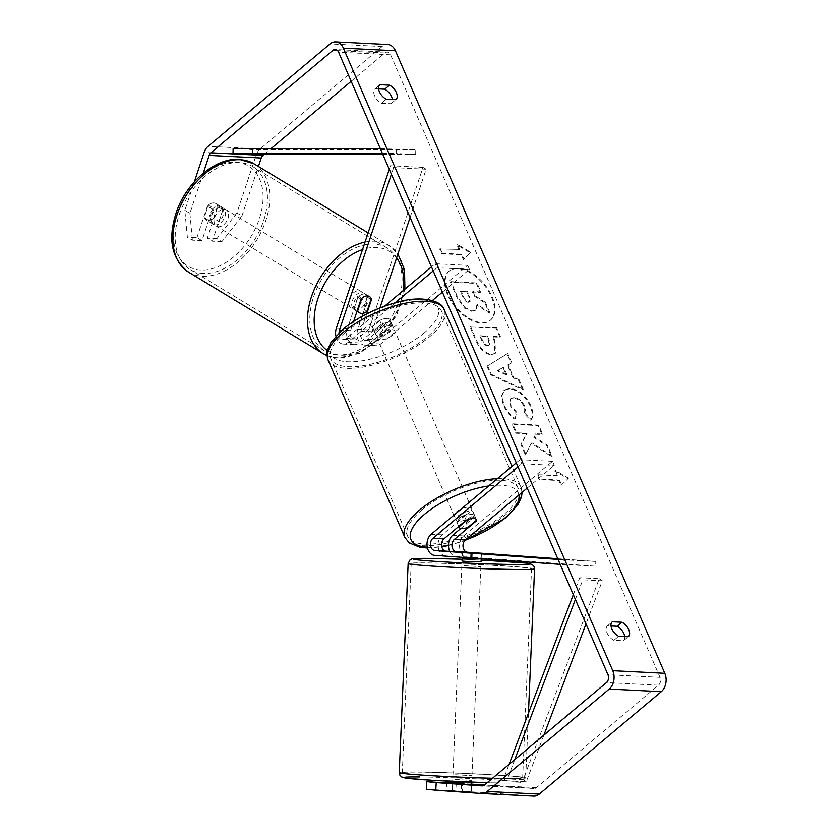 <?xml version="1.0" encoding="UTF-8"?>
<svg xmlns="http://www.w3.org/2000/svg" width="838" height="838" viewBox="0 0 838 838"><rect width="100%" height="100%" fill="white"/><g stroke="black" fill="none" stroke-linecap="round" stroke-linejoin="round"><path stroke-width="0.63" stroke-dasharray="4.19 3.14" d="M470.862 552.944L470.568 557.689L481.127 558.234L456.102 556.422A11.418 8.328 92.9 0 1 449.755 551.425M460.858 528.432L474.832 516.7A9.511 3.656 156.6 0 0 474.758 515.684A9.511 3.656 156.6 0 0 464.42 516.177L442.202 534.833A11.418 8.328 -87.1 0 0 438.264 547.371A11.418 8.328 -87.1 0 0 445.69 555.908L470.568 557.689M557.762 558.716L595.86 561.439L595.567 566.195L467.164 556.977A11.418 8.328 92.9 0 1 459.737 548.44A11.418 8.328 92.9 0 1 463.676 535.911L552.525 461.309L554.274 465.341L521.749 463.707L518.01 466.85M516.26 462.817L520 459.674L521.749 463.707M527.196 488.072L554.274 465.341M552.525 461.309L520 459.674M595.567 566.195L560.203 564.362M595.86 561.439L563.335 559.815L563.042 564.561M563.335 559.815L558.077 559.438M481.19 558.695L481.421 553.489L467.07 552.441M466.169 520.209L464.42 516.177M476.393 520.314L474.832 516.7M481.274 553.468L480.981 558.213M455.359 779.508L471.784 780.408L455.359 779.508M462.167 791.721L471.302 791.816L452.29 791.009L462.167 791.721L462.482 784.483M452.614 783.331L452.29 791.009L452.614 783.331M463.466 552.41L462.408 552.504L462.209 557.333L462.408 552.504L478.833 553.405M481.064 561.858L462.052 561.051M472.297 553.216L472.087 558.035M471.543 552.588L471.302 558.297L481.18 558.998L471.302 558.297M481.421 553.31L481.201 558.695M436.294 782.158L435.823 789.752L460.732 791.543L471.291 792.088L471.605 784.504M461.78 782.545L471.658 783.258L461.78 782.545L461.413 791.103M452.656 782.462L462.534 783.174M464.43 565.713L480.865 566.614L464.43 565.713M455.558 774.762L471.983 775.663L455.558 774.762M506.278 778.397A60.231 1.875 2.4 0 0 522.661 777.811A60.231 1.875 2.4 0 0 484.72 774.459A60.231 1.875 2.4 0 0 418.675 772.112A60.231 1.875 2.4 0 0 402.303 772.699A60.231 1.875 2.4 0 0 440.243 776.051A60.231 1.875 2.4 0 0 506.278 778.397M515.15 569.348A60.231 1.875 2.4 0 0 531.533 568.761A60.231 1.875 2.4 0 0 493.592 565.409A60.231 1.875 2.4 0 0 427.558 563.063A60.231 1.875 2.4 0 0 411.175 563.649A60.231 1.875 2.4 0 0 449.116 567.001A60.231 1.875 2.4 0 0 515.15 569.348M447.544 294.787A32.095 18.195 -130 0 1 448.854 271.303A32.095 18.195 -130 0 1 491.435 296.987A32.095 18.195 -130 0 1 490.125 320.462A32.095 18.195 -130 0 1 447.544 294.787M448.141 294.285A32.095 18.195 -130 0 1 449.451 270.8A32.095 18.195 -130 0 1 492.032 296.484A32.095 18.195 -130 0 1 490.722 319.959A32.095 18.195 -130 0 1 448.141 294.285M624.771 636.587A9.511 5.395 -130 0 1 623.566 640.672A9.511 5.395 -130 0 1 623.42 640.787L613.845 640.305L618.654 636.272M613.845 640.305A9.511 5.395 -130 0 1 607.037 632.868A9.511 5.395 -130 0 1 607.424 625.902A9.511 5.395 -130 0 1 607.571 625.797L611.028 625.965M378.608 88.901L375.162 88.723A9.511 5.395 50 0 0 375.015 88.838A9.511 5.395 50 0 0 374.628 95.804A9.511 5.395 50 0 0 381.437 103.242L386.245 99.209M222.866 209.636L217.817 206.661L207.321 238.181L212.37 241.155L222.866 209.636A9.511 6.086 120.5 0 0 220.74 206.431A9.511 6.086 120.5 0 0 218.823 205.876A9.511 6.086 120.5 0 0 212.454 209.112L201.958 240.632L196.92 237.657L187.366 237.185L184.842 210.348L194.332 181.877M196.92 237.657L207.415 206.148A9.511 6.086 -59.5 0 1 213.784 202.901A9.511 6.086 -59.5 0 1 215.701 203.456A9.511 6.086 -59.5 0 1 217.817 206.661M531.292 443.292L525.384 454.94L520.796 444.339L526.547 433.759L515.988 433.236L512.123 424.3L538.143 425.599L542.008 434.534L535.283 434.199L533.764 437.331L546.942 445.921L551.582 456.658L531.292 443.292L531.889 442.789L525.384 454.94M512.887 377.666L507.472 365.169L511.107 363.126L507.116 353.898L486.972 366.248L490.68 374.806L522.629 389.754L518.513 380.232L512.887 377.666L513.485 377.163L508.079 364.666L507.472 365.169M381.437 103.242L391.011 103.723A9.511 5.395 50 0 0 391.157 103.608A9.511 5.395 50 0 0 392.362 99.513M351.174 81.307L384.914 52.972A5.709 4.159 92.9 0 1 387.292 52.113A5.709 4.159 92.9 0 1 390.613 54.784L660.009 677.334A5.709 4.159 92.9 0 1 658.5 685.201L536.498 787.636A5.709 4.159 92.9 0 1 534.12 788.495A5.709 4.159 92.9 0 1 534.057 788.495L484.521 784.965M561.041 485.401L568.049 478.655L554.766 470.883L556.861 475.722L537.336 474.748L539.431 479.587L558.946 480.562L561.041 485.401L568.049 478.655M459.151 249.934L457.056 245.094L470.338 252.856L463.33 259.612L461.246 254.773L441.72 253.788L439.636 248.949L459.748 249.431L439.636 248.949M490.942 354.684L494.881 353.646L494.389 341.286L492.472 336.866L499.909 337.232L496.033 328.297L470.013 326.988L475.994 340.815C479.86 349.373 484.846 353.992 490.942 354.684L495.478 353.144L494.986 340.783L493.069 336.352L492.472 336.866M530.538 420.131C533.02 417.607 532.916 412.945 530.234 406.147C525.237 395.955 518.355 390.194 509.577 388.832L503.91 390.435L501.375 396.227L503.334 405.152C506.32 411.594 510.101 416.245 514.679 419.115L515.967 412.6L509.871 405.393L510.3 398.919L513.495 398.05C517.894 398.563 521.32 401.245 523.771 406.095C525.028 409.227 525.028 411.594 523.76 413.207L530.538 420.131L531.145 419.629C533.617 417.104 533.513 412.432 530.831 405.634C525.835 395.452 518.952 389.68 510.174 388.329L504.507 389.932L501.972 395.725L503.931 404.649C506.927 411.091 510.709 415.742 515.276 418.612L514.679 419.115M471.145 792.057L446.235 790.276L487.81 792.811L488.282 785.206M533.586 796.09L487.81 792.811M435.823 789.752L426.28 789.27M446.685 782.902L446.235 790.276M471.626 784.138L452.625 782.975M456.249 783.153L455.788 790.758M469.029 784.399L462.503 784.022M452.625 783.101L471.616 784.462M201.958 240.632L192.405 240.15L187.366 237.185M236.892 212.957L216.874 238.662L221.913 241.627L241.931 215.932L236.892 212.957L256.187 155.051A13.324 9.71 92.9 0 1 260.115 148.954L382.128 46.519A13.324 9.71 92.9 0 1 387.68 44.508M241.931 215.932L258.408 166.469M264.211 154.318L271.009 148.619M221.913 241.627L212.37 241.155M184.842 210.348L189.891 213.323L203.225 173.298M189.891 213.323L192.405 240.15M216.874 238.662L207.321 238.181M212.454 209.112L207.415 206.148M391.011 103.723L395.819 99.691M375.162 88.723L379.687 84.931M461.204 783.939L460.732 791.543M623.42 640.787L628.228 636.754M607.571 625.797L612.096 621.995M471.647 311.265L475.356 310.29L476.853 305.022L489.287 313.182L484.804 302.843L474.088 295.94L472.391 292.012L480.289 292.41L476.413 283.443L450.341 282.144L456.951 297.427L464.336 308.091L471.647 311.265L475.963 309.788L477.461 304.519L489.884 312.679L489.287 313.182M484.804 302.843L485.412 302.34L474.696 295.426L472.999 291.509L480.897 291.896L477.011 282.94L450.938 281.631L457.548 296.924L464.943 307.588L464.336 308.091M464.943 307.588L472.255 310.762M450.938 281.631L450.341 282.144M477.011 282.94L476.413 283.443M480.897 291.896L480.289 292.41M472.999 291.509L472.391 292.012M474.696 295.426L474.088 295.94M485.412 302.34L489.884 312.679M477.461 304.519L476.853 305.022M568.646 478.152L555.364 470.38L554.766 470.883M555.364 470.38L557.459 475.219L556.861 475.722M557.459 475.219L537.336 474.748M558.946 480.562L559.554 480.059L540.039 479.085L537.944 474.245M540.039 479.085L539.431 479.587M559.554 480.059L561.649 484.898M440.233 248.446L442.328 253.286L441.72 253.788M459.748 249.431L457.653 244.591L470.935 252.353L463.938 259.099L461.843 254.26L442.328 253.286M461.843 254.26L461.246 254.773M463.938 259.099L463.33 259.612M470.935 252.353L470.338 252.856M457.653 244.591L457.056 245.094M503.083 367.631L506.194 374.827L497.301 370.878L503.68 367.128L506.791 374.314L506.194 374.827M506.791 374.314L497.898 370.375L497.301 370.878M508.079 364.666L511.107 363.126M511.714 362.624L507.713 353.395L507.116 353.898M507.713 353.395L486.972 366.248M487.58 365.735L491.278 374.303L490.68 374.806M491.278 374.303L523.237 389.251L522.629 389.754M523.237 389.251L519.11 379.729L518.513 380.232M519.11 379.729L513.485 377.163M497.898 370.375L503.68 367.128M487.412 345.759C485.108 345.539 483.222 343.758 481.756 340.427L479.944 336.237L486.815 336.583L488.659 340.815L488.847 345.392L487.412 345.759L488.009 345.256C485.705 345.036 483.819 343.255 482.353 339.924L480.541 335.734L479.944 336.237M480.541 335.734L487.423 336.069L486.815 336.583M487.423 336.069L489.256 340.312L489.444 344.889L488.009 345.256M493.069 336.352L500.506 336.729L499.909 337.232M500.506 336.729L496.641 327.794L496.033 328.297M496.641 327.794L470.013 326.988M470.61 326.485L476.592 340.312C480.467 348.87 485.443 353.489 491.539 354.181M525.981 454.437L521.393 443.836L527.144 433.256L516.596 432.733L512.72 423.787L538.74 425.096L542.615 434.032L535.88 433.696L534.361 436.818L547.539 445.418L552.19 456.155L531.889 442.789M552.19 456.155L551.582 456.658M547.539 445.418L546.942 445.921M534.361 436.818L533.764 437.331M535.88 433.696L535.283 434.199M542.615 434.032L542.008 434.534M538.74 425.096L538.143 425.599M512.72 423.787L512.123 424.3M516.596 432.733L515.988 433.236M527.144 433.256L526.547 433.759M521.393 443.836L520.796 444.339M515.276 418.612L516.575 412.097L515.967 412.6M516.575 412.097L510.468 404.89L510.908 398.417L514.092 397.537C518.492 398.06 521.917 400.742 524.379 405.582C525.625 408.724 525.625 411.091 524.368 412.705L523.76 413.207M524.368 412.705L531.145 419.629M468.274 302.288L468.201 302.277C466.096 302.057 464.367 300.392 463.005 297.281L460.471 291.415L466.735 291.729L469.29 297.637L469.531 301.942L468.274 302.288L468.798 301.774C466.693 301.554 464.964 299.889 463.613 296.778L461.078 290.912L467.332 291.226L469.888 297.134L470.128 301.439L468.871 301.785M467.332 291.226L466.735 291.729M461.078 290.912L460.471 291.415M371.014 299.417L368.301 297.815L363.147 313.297M362.152 316.261L357.816 329.292A11.418 8.328 -87.1 0 0 364.802 345.151A11.418 8.328 -87.1 0 0 369.558 343.433L391.775 324.777A9.511 3.656 156.6 0 0 391.702 323.761A9.511 3.656 156.6 0 0 381.363 324.254L359.156 342.91A11.418 8.328 92.9 0 1 354.39 344.638A11.418 8.328 92.9 0 1 347.403 328.768L357.889 297.291A9.511 6.086 -59.5 0 1 364.258 294.054A9.511 6.086 -59.5 0 1 366.175 294.609A9.511 6.086 -59.5 0 1 368.301 297.815M366.175 294.609L369.328 296.463A9.511 6.086 -59.5 0 1 371.213 298.841M335.86 335.996A11.418 8.328 -87.1 0 0 343.339 344.083A11.418 8.328 -87.1 0 0 348.095 342.354L395.211 302.79M339.044 332.728A6.662 4.86 -87.1 0 0 343.57 339.327A6.662 4.86 -87.1 0 0 346.345 338.322L384.726 306.1M366.73 313.841L360.958 331.146A6.662 4.86 -87.1 0 0 365.043 340.406A6.662 4.86 -87.1 0 0 367.819 339.4L390.026 320.745A9.511 3.656 156.6 0 0 389.953 319.728A9.511 3.656 156.6 0 0 379.624 320.221L357.407 338.877A6.662 4.86 92.9 0 1 354.631 339.882A6.662 4.86 92.9 0 1 350.556 330.633L353.646 321.352M379.949 307.892L372.02 331.701A6.662 4.86 -87.1 0 0 376.105 340.961A6.662 4.86 -87.1 0 0 378.881 339.945L467.73 265.353L435.205 263.719L431.465 266.851M410.086 217.44L426.144 169.245L422.991 167.391L368.867 329.847A11.418 8.328 -87.1 0 0 375.864 345.706A11.418 8.328 -87.1 0 0 380.62 343.978L432.429 300.486M433.215 270.884L436.944 267.751L435.205 263.719M442.401 292.116L469.479 269.386L436.944 267.751M469.479 269.386L467.73 265.353M422.991 167.391L390.466 165.756L389.272 169.339M426.144 169.245L393.609 167.61L390.466 165.756M393.609 167.61L391.398 174.262M379.624 320.221L381.363 324.254M390.026 320.745L391.775 324.777M361.042 299.156L357.889 297.291M390.875 331.094A9.511 3.656 -23.4 0 1 381.835 335.441A9.511 3.656 -23.4 0 1 375.634 334.551A9.511 3.656 -23.4 0 1 377.854 330.444A9.511 3.656 -23.4 0 1 386.894 326.097A9.511 3.656 -23.4 0 1 393.095 326.988A9.511 3.656 -23.4 0 1 390.875 331.094M372.386 326.883L374.481 331.722A9.511 3.656 -23.4 0 1 376.817 328.025A9.511 3.656 -23.4 0 1 383.05 324.516L380.955 319.687A9.511 3.656 -23.4 0 1 389.953 319.728A9.511 3.656 -23.4 0 1 390.068 320.137L381.489 327.333A9.511 3.656 -23.4 0 1 372.491 327.291A9.511 3.656 -23.4 0 1 372.386 326.883L380.955 319.687M381.489 327.333L383.584 332.173A9.511 3.656 -23.4 0 0 389.827 328.674A9.511 3.656 -23.4 0 0 392.163 324.976L390.068 320.137M458.742 526.442L456.836 522.032A9.511 3.656 -23.4 0 1 459.172 518.334A9.511 3.656 -23.4 0 1 465.404 514.836L467.499 519.675M471.134 516.564A9.511 3.656 -23.4 0 1 462.094 520.911A9.511 3.656 -23.4 0 1 455.893 520.021A9.511 3.656 -23.4 0 1 458.124 515.915A9.511 3.656 -23.4 0 1 467.164 511.568A9.511 3.656 -23.4 0 1 473.355 512.458A9.511 3.656 -23.4 0 1 471.134 516.564M476.613 520.126L474.518 515.286A9.511 3.656 -23.4 0 1 472.182 518.984A9.511 3.656 -23.4 0 1 465.938 522.493L468.033 527.322M392.163 324.976L383.584 332.173M374.481 331.722L383.05 324.516M456.836 522.032L465.404 514.836M474.518 515.286L465.938 522.493M469.385 512.531A9.511 3.656 -23.4 0 1 460.345 516.878A9.511 3.656 -23.4 0 1 454.144 515.988A9.511 3.656 -23.4 0 1 456.375 511.882A9.511 3.656 -23.4 0 1 465.415 507.535A9.511 3.656 -23.4 0 1 471.616 508.425A9.511 3.656 -23.4 0 1 469.385 512.531M392.613 335.127A9.511 3.656 -23.4 0 1 383.574 339.474A9.511 3.656 -23.4 0 1 377.372 338.583A9.511 3.656 -23.4 0 1 379.604 334.477A9.511 3.656 -23.4 0 1 388.643 330.13A9.511 3.656 -23.4 0 1 394.845 331.02A9.511 3.656 -23.4 0 1 392.613 335.127M344.931 332.738A60.231 23.118 -23.4 0 1 402.156 305.231A60.231 23.118 -23.4 0 1 441.385 310.877A60.231 23.118 -23.4 0 1 427.286 336.866A60.231 23.118 -23.4 0 1 370.071 364.362A60.231 23.118 -23.4 0 1 330.832 358.716A60.231 23.118 -23.4 0 1 344.931 332.738M421.703 510.143A60.231 23.118 -23.4 0 1 478.927 482.636A60.231 23.118 -23.4 0 1 518.156 488.292A60.231 23.118 -23.4 0 1 504.057 514.27A60.231 23.118 -23.4 0 1 446.843 541.777A60.231 23.118 -23.4 0 1 407.603 536.131A60.231 23.118 -23.4 0 1 421.703 510.143M221.19 207.384A9.511 6.275 -58.8 0 1 223.201 208.002A9.511 6.275 -58.8 0 1 224.375 218.006A9.511 6.275 -58.8 0 1 215.356 224.888A9.511 6.275 -58.8 0 1 213.344 224.28A9.511 6.275 -58.8 0 1 212.161 214.277A9.511 6.275 -58.8 0 1 221.19 207.384M213.522 218.247A9.511 6.275 -58.8 0 1 208.013 220.446A9.511 6.275 -58.8 0 1 206.001 219.828A9.511 6.275 -58.8 0 1 204.168 217.65L208.337 205.142A9.511 6.275 -58.8 0 1 213.847 202.943A9.511 6.275 -58.8 0 1 215.858 203.55A9.511 6.275 -58.8 0 1 217.681 205.739L213.522 218.247L219.022 221.578A9.511 6.275 -58.8 0 0 223.191 209.071L217.681 205.739M361.901 292.577A9.511 6.275 -58.8 0 1 363.912 293.195A9.511 6.275 -58.8 0 1 365.096 303.199A9.511 6.275 -58.8 0 1 356.077 310.081A9.511 6.275 -58.8 0 1 354.065 309.473A9.511 6.275 -58.8 0 1 352.882 299.47A9.511 6.275 -58.8 0 1 361.901 292.577M367.086 311.212L363.42 308.992A9.511 6.275 -58.8 0 0 367.578 296.495L371.255 298.716M367.411 295.908A9.511 6.275 -58.8 0 0 361.901 298.108L358.235 295.887A9.511 6.275 -58.8 0 0 354.065 308.394L357.313 310.353M208.337 205.142L213.837 208.473A9.511 6.275 -58.8 0 0 209.678 220.981L204.168 217.65M223.191 209.071L219.022 221.578M209.678 220.981L213.837 208.473M354.065 308.394L358.235 295.887M367.578 296.495L363.42 308.992M358.842 290.723A9.511 6.275 -58.8 0 1 360.853 291.341A9.511 6.275 -58.8 0 1 362.037 301.345A9.511 6.275 -58.8 0 1 353.018 308.237A9.511 6.275 -58.8 0 1 351.007 307.619A9.511 6.275 -58.8 0 1 349.823 297.616A9.511 6.275 -58.8 0 1 358.842 290.723M224.249 209.238A9.511 6.275 -58.8 0 1 226.26 209.846A9.511 6.275 -58.8 0 1 227.433 219.86A9.511 6.275 -58.8 0 1 218.414 226.742A9.511 6.275 -58.8 0 1 216.403 226.134A9.511 6.275 -58.8 0 1 215.219 216.12A9.511 6.275 -58.8 0 1 224.249 209.238M202.869 273.408A60.231 39.732 -58.8 0 1 190.132 269.511A60.231 39.732 -58.8 0 1 182.674 206.179A60.231 39.732 -58.8 0 1 239.794 162.572A60.231 39.732 -58.8 0 1 252.521 166.469A60.231 39.732 -58.8 0 1 259.99 229.801A60.231 39.732 -58.8 0 1 202.869 273.408M337.473 354.893A60.231 39.732 -58.8 0 1 324.735 351.007A60.231 39.732 -58.8 0 1 317.267 287.675A60.231 39.732 -58.8 0 1 374.387 244.068A60.231 39.732 -58.8 0 1 387.125 247.954A60.231 39.732 -58.8 0 1 394.593 311.286A60.231 39.732 -58.8 0 1 337.473 354.893M380.347 148.724L415.784 149.719L252.647 149.552L233.132 148.577M382.819 154.443L415.669 154.475L396.154 153.49L396.269 148.735M415.669 154.475L415.784 149.719M382.4 153.48L396.154 153.49M252.647 149.552L252.542 154.307M543.904 735.115L526.243 781.781L506.718 780.796L514.752 759.595M575.381 599.411L582.798 579.802L602.312 580.776L585.982 623.922M526.243 781.781L523.163 779.696L599.243 578.691L579.728 577.717L582.798 579.802M599.243 578.691L602.312 580.776M523.163 779.696L503.648 778.722L509.095 764.34M573.318 594.655L579.728 577.717M506.718 780.796L503.648 778.722M445.69 555.908L434.629 555.353M442.202 534.833L431.151 534.277M463.676 535.911L452.614 535.356M467.164 556.977L456.102 556.422M399.255 772.573A63.279 1.969 -177.6 0 1 416.465 771.955A63.279 1.969 -177.6 0 1 485.841 774.417A63.279 1.969 -177.6 0 1 525.698 777.936A63.279 1.969 -177.6 0 1 508.498 778.554A63.279 1.969 -177.6 0 1 492.514 778.261M528.443 713.201L525.698 777.936L523.771 781.603C520.492 782.42 527.573 783.09 504.989 783.069L487.203 782.713A58.524 1.823 2.4 0 0 504.832 783.059A58.524 1.823 2.4 0 0 502.371 780.388A58.524 1.823 2.4 0 0 419.723 776.952M534.571 568.887A63.279 1.969 2.4 0 0 494.713 565.367A63.279 1.969 2.4 0 0 425.337 562.906A63.279 1.969 2.4 0 0 408.137 563.524M462.126 559.26A58.524 1.823 -177.6 0 1 481.138 560.067L462.126 559.26M390.613 54.784L338.573 52.176M660.009 677.334L607.969 674.726M534.057 788.495L482.143 785.887M536.498 787.636L484.458 785.028M658.5 685.201L606.461 682.593M384.914 52.972L337.536 50.605M256.187 155.051L204.137 152.443M260.115 148.954L208.075 146.346M382.128 46.519L330.078 43.911M472.328 310.762L471.721 311.265M457.548 296.924L456.951 297.427M482.353 339.924L481.756 340.427M489.256 340.312L488.659 340.815M488.083 345.256L487.486 345.759M491.623 354.181L491.016 354.684M494.986 340.783L494.389 341.286M476.592 340.312L475.994 340.815M530.831 405.634L530.234 406.147M510.174 388.329L509.577 388.832M510.101 388.329L509.504 388.832M503.931 404.649L503.334 405.152M510.468 404.89L509.871 405.393M514.019 397.537L513.422 398.04M514.092 397.537L513.495 398.05M524.379 405.582L523.771 406.095M468.798 301.774L468.201 302.277M469.888 297.134L469.29 297.637M463.613 296.778L463.005 297.281M347.403 328.768L336.342 328.213M359.156 342.91L348.095 342.354M357.407 338.877L346.345 338.322M350.556 330.633L341.82 330.193M378.881 339.945L367.819 339.4M380.62 343.978L369.558 343.433M368.867 329.847L357.816 329.292M372.02 331.701L360.958 331.146M328.035 359.931A63.279 24.281 156.6 0 0 369.254 365.86A63.279 24.281 156.6 0 0 429.37 336.97A63.279 24.281 156.6 0 0 444.182 309.672M424.374 332.77A58.524 22.458 -23.4 0 1 347.445 361.765A58.524 22.458 -23.4 0 1 344.355 328.758A58.524 22.458 -23.4 0 1 421.284 299.763A58.524 22.458 -23.4 0 1 424.374 332.77M497.384 478.666A63.279 24.281 -23.4 0 1 520.953 487.077A63.279 24.281 -23.4 0 1 506.142 514.375A63.279 24.281 -23.4 0 1 446.026 543.275A63.279 24.281 -23.4 0 1 404.806 537.336M427.275 547.214A58.524 22.458 156.6 0 0 441.689 546.376M448.477 545.098A58.524 22.458 156.6 0 0 465.132 540.196M518.932 495.017A58.524 22.458 156.6 0 0 488.722 485.946M188.56 272.12A63.279 41.732 121.2 0 0 201.937 276.205A63.279 41.732 121.2 0 0 261.938 230.398A63.279 41.732 121.2 0 0 254.103 163.86M236.201 162.3A58.524 38.6 -58.8 0 1 259.34 218.781A58.524 38.6 -58.8 0 1 200.334 269.972A58.524 38.6 -58.8 0 1 177.195 213.501A58.524 38.6 -58.8 0 1 236.201 162.3M365.043 242.067A63.279 41.732 -58.8 0 1 375.319 241.26A63.279 41.732 -58.8 0 1 388.696 245.345A63.279 41.732 -58.8 0 1 396.542 311.883A63.279 41.732 -58.8 0 1 336.541 357.69A63.279 41.732 -58.8 0 1 323.154 353.605M327.354 350.535A58.524 38.6 121.2 0 0 341.056 355.165A58.524 38.6 121.2 0 0 403.225 290.566M396.615 257.884A58.524 38.6 121.2 0 0 376.922 247.493A58.524 38.6 121.2 0 0 362.54 249.577M473.355 512.458L474.758 515.684M481.421 553.489L481.127 558.234M452.771 779.602L452.698 781.404M471.784 780.408L471.71 782.21M461.843 565.807L452.97 774.857M531.533 568.761L522.661 777.811M411.175 563.649L402.303 772.699M480.865 566.614L471.983 775.663M449.451 270.8L448.854 271.303M220.74 206.431L215.701 203.456M534.12 788.495L482.07 785.887M387.292 52.113L335.252 49.505M391.157 103.608L395.955 99.575M375.015 88.838L379.824 84.806M471.752 784.494L471.291 792.088M623.566 640.672L628.364 636.639M607.424 625.902L612.232 621.869M490.722 319.959L490.125 320.462M475.963 309.788L475.356 310.29M488.847 345.392L489.444 344.889M494.881 353.646L495.478 353.144M503.91 390.435L504.507 389.932M510.3 398.919L510.908 398.417M470.128 301.439L469.531 301.942M354.39 344.638L343.339 344.083M354.631 339.882L343.57 339.327M375.864 345.706L364.802 345.151M376.105 340.961L365.043 340.406M393.095 326.988L391.702 323.761M427.453 548.021L441.794 546.858M448.466 545.548L464.608 540.782M375.634 334.551L372.491 327.291M458.69 526.484L455.893 520.021M522.074 492.367L520.953 487.077L512.008 466.389M454.144 515.988L377.372 338.583M518.156 488.292L441.385 310.877M407.603 536.131L330.832 358.716M471.616 508.425L394.845 331.02M368.102 232.88L388.696 245.345L397.924 253.945M404.901 289.152L396.772 315.098L380.682 337.997L359.732 353.385L337.693 358.067L326.956 355.553M223.201 208.002L215.858 203.55M369.422 296.526L363.912 293.195M357.009 311.254L354.065 309.473M213.344 224.28L206.001 219.828M360.853 291.341L226.26 209.846M324.735 351.007L190.132 269.511M387.125 247.954L252.521 166.469M351.007 307.619L216.403 226.134"/><path stroke-width="1.26" d="M467.07 552.441L456.396 551.676A6.662 4.86 92.9 0 1 452.059 546.701A6.662 4.86 92.9 0 1 454.364 539.389L476.571 520.733A9.511 3.656 156.6 0 0 476.497 519.717A9.511 3.656 156.6 0 0 466.169 520.209L443.951 538.865A6.662 4.86 -87.1 0 0 441.647 546.177A6.662 4.86 -87.1 0 0 445.984 551.153L478.833 553.405M560.203 564.362L434.629 555.353A11.418 8.328 92.9 0 1 427.202 546.816A11.418 8.328 92.9 0 1 431.151 534.277L516.26 462.817M558.077 559.438L434.922 550.597A6.662 4.86 92.9 0 1 430.596 545.622A6.662 4.86 92.9 0 1 432.89 538.31L518.01 466.85M557.762 558.716L467.457 552.232A6.662 4.86 92.9 0 1 463.121 547.256A6.662 4.86 92.9 0 1 465.415 539.944L527.196 488.072M449.755 551.425A11.418 8.328 92.9 0 1 452.614 535.356L460.858 528.432M462.482 784.483L462.534 783.174L452.656 782.462L452.614 783.331L452.698 781.404M481.421 553.3L463.466 552.41M472.087 558.035L472.056 558.915L462.167 558.213L462.209 557.333L462.052 561.051L468.044 561.586L481.064 561.858L481.201 558.695M471.658 783.258L471.605 784.504M462.167 558.213L472.056 558.915M618.654 636.272A9.511 5.395 -130 0 1 611.845 628.835A9.511 5.395 -130 0 1 612.232 621.869A9.511 5.395 -130 0 1 612.369 621.765L621.943 622.236A9.511 5.395 -130 0 1 628.699 629.548A9.511 5.395 -130 0 1 628.364 636.639A9.511 5.395 -130 0 1 628.228 636.754L618.654 636.272M379.436 91.771A9.511 5.395 50 0 0 386.245 99.209L395.819 99.691A9.511 5.395 50 0 0 395.955 99.575A9.511 5.395 50 0 0 396.29 92.484A9.511 5.395 50 0 0 389.534 85.172L379.96 84.69A9.511 5.395 50 0 0 379.824 84.806A9.511 5.395 50 0 0 379.436 91.771M392.362 99.513A9.511 5.395 50 0 0 384.736 89.205L378.608 88.901M203.225 173.298L209.175 155.407A5.709 4.159 92.9 0 1 210.862 152.799L332.875 50.364A5.709 4.159 92.9 0 1 335.252 49.505A5.709 4.159 92.9 0 1 338.573 52.176L607.969 674.726A5.709 4.159 92.9 0 1 606.461 682.593L484.458 785.028A5.709 4.159 92.9 0 1 482.07 785.887A5.709 4.159 92.9 0 1 482.007 785.887L436.231 782.598L435.77 790.203L426.28 789.27L426.741 781.676L436.231 782.598M611.028 625.965L617.145 626.269A9.511 5.395 -130 0 1 624.771 636.587M194.332 181.877L204.137 152.443A13.324 9.71 92.9 0 1 208.075 146.346L330.078 43.911A13.324 9.71 92.9 0 1 335.629 41.9A13.324 9.71 92.9 0 1 343.371 48.143L612.767 670.693A13.324 9.71 92.9 0 1 609.247 689.046L487.245 791.481A13.324 9.71 92.9 0 1 481.693 793.492A13.324 9.71 92.9 0 1 481.546 793.481L435.77 790.203M335.629 41.9L387.68 44.508A13.324 9.71 92.9 0 1 395.421 50.751L664.817 673.302A13.324 9.71 92.9 0 1 661.297 691.654L539.295 794.089A13.324 9.71 92.9 0 1 533.743 796.1A13.324 9.71 92.9 0 1 533.586 796.09L481.85 793.502M462.503 784.022L426.741 781.676M452.625 782.975L446.685 782.902M471.71 782.21L471.752 784.494L469.029 784.399M484.521 784.965L471.626 784.138M446.706 782.682L452.625 783.101M258.408 166.469L261.226 158.015A5.709 4.159 92.9 0 1 262.912 155.407L264.211 154.318M271.009 148.619L351.174 81.307M384.736 89.205L389.534 85.172M617.145 626.269L621.943 622.236M371.213 298.841A9.511 6.086 -59.5 0 1 371.454 299.669L371.014 299.417M353.646 321.352L361.042 299.156A9.511 6.086 -59.5 0 1 367.411 295.908A9.511 6.086 -59.5 0 1 369.328 296.463M389.272 169.339L336.342 328.213A11.418 8.328 -87.1 0 0 335.86 335.996M391.398 174.262L339.495 330.078A6.662 4.86 -87.1 0 0 339.044 332.728M410.086 217.44L379.949 307.892M384.726 306.1L431.465 266.851M395.211 302.79L433.215 270.884M432.429 300.486L442.401 292.116M363.147 313.297L362.152 316.261M371.454 299.669L366.73 313.841M468.033 527.322A9.511 3.656 -23.4 0 1 459.035 527.28A9.511 3.656 -23.4 0 1 458.931 526.872L467.499 519.675A9.511 3.656 -23.4 0 1 476.497 519.717A9.511 3.656 -23.4 0 1 476.613 520.126L468.033 527.322M367.411 295.908A9.511 6.275 -58.8 0 1 369.422 296.526A9.511 6.275 -58.8 0 1 371.255 298.716L367.086 311.212A9.511 6.275 -58.8 0 1 361.576 313.422A9.511 6.275 -58.8 0 1 359.565 312.804A9.511 6.275 -58.8 0 1 357.742 310.615L357.313 310.353M361.817 298.37L357.742 310.615M382.819 154.443L252.542 154.307L233.016 153.333L233.132 148.577L380.347 148.724M233.016 153.333L382.4 153.48M514.752 759.595L575.381 599.411M543.904 735.115L585.982 623.922M509.095 764.34L573.318 594.655M445.984 551.153L434.922 550.597M443.951 538.865L432.89 538.31M465.415 539.944L454.364 539.389M467.457 552.232L456.396 551.676M492.514 778.261A63.279 1.969 -177.6 0 1 399.255 772.573L399.936 775.255L401.779 777.036L407.677 778.355L432.733 780.325L487.203 782.713A58.524 1.823 2.4 0 1 414.957 779.068A58.524 1.823 2.4 0 1 419.723 776.952M534.571 568.887L533.89 566.205L532.046 564.424L526.149 563.105L481.138 560.067A58.524 1.823 -177.6 0 1 526.955 563.22A58.524 1.823 -177.6 0 1 514.113 564.508A58.524 1.823 -177.6 0 1 431.465 561.083A58.524 1.823 -177.6 0 1 429.004 558.401A58.524 1.823 -177.6 0 1 462.126 559.26L428.846 558.401C406.252 558.38 413.333 559.04 410.054 559.868L408.137 563.524A63.279 1.969 2.4 0 0 447.995 567.043A63.279 1.969 2.4 0 0 517.371 569.505A63.279 1.969 2.4 0 0 534.571 568.887L528.443 713.201M664.817 673.302L612.767 670.693M395.421 50.751L343.371 48.143M337.536 50.605L332.875 50.364M262.912 155.407L210.862 152.799M261.226 158.015L209.175 155.407M661.297 691.654L609.247 689.046M539.295 794.089L487.245 791.481M341.82 330.193L339.495 330.078M342.847 332.634A63.279 24.281 156.6 0 0 328.035 359.931C326.747 354.537 326.558 351.269 327.459 350.116L331.167 341.988L343.046 329.156C358.046 317.005 375.969 308.08 396.793 302.371C420.184 295.206 441.909 300.203 444.182 309.672A63.279 24.281 156.6 0 0 402.963 303.733A63.279 24.281 156.6 0 0 342.847 332.634M427.453 548.021L420.027 547.329L409.174 542.898L404.806 537.336A63.279 24.281 -23.4 0 1 419.618 510.038A63.279 24.281 -23.4 0 1 497.384 478.666M488.722 485.946A58.524 22.458 156.6 0 0 424.615 514.239A58.524 22.458 156.6 0 0 427.275 547.214M441.689 546.376A58.524 22.458 156.6 0 0 448.477 545.098M465.132 540.196A58.524 22.458 156.6 0 0 504.633 518.251A58.524 22.458 156.6 0 0 518.932 495.017M254.103 163.86A63.279 41.732 121.2 0 0 240.726 159.775A63.279 41.732 121.2 0 0 180.715 205.582A63.279 41.732 121.2 0 0 188.56 272.12C171.046 258.816 167.254 238.055 177.185 209.846C188.016 180.924 216.12 157.397 239.574 159.398L254.103 163.86L368.102 232.88M403.225 290.566A58.524 38.6 121.2 0 0 396.615 257.884M188.56 272.12L323.154 353.605A63.279 41.732 -58.8 0 1 312.626 293.478A63.279 41.732 -58.8 0 1 365.043 242.067M362.54 249.577A58.524 38.6 121.2 0 0 318.272 297.626A58.524 38.6 121.2 0 0 327.354 350.535M408.137 563.524L399.255 772.573M533.743 796.1L481.693 793.492M441.794 546.858L448.466 545.548M464.608 540.782L505.953 517.853L517.915 504.864L521.529 496.934L522.074 492.367M404.806 537.336L328.035 359.931M459.035 527.28L458.69 526.484M512.008 466.389L444.182 309.672M397.924 253.945L404.534 269.836L404.901 289.152M359.565 312.804L357.009 311.254M323.154 353.605L326.956 355.553"/></g></svg>
